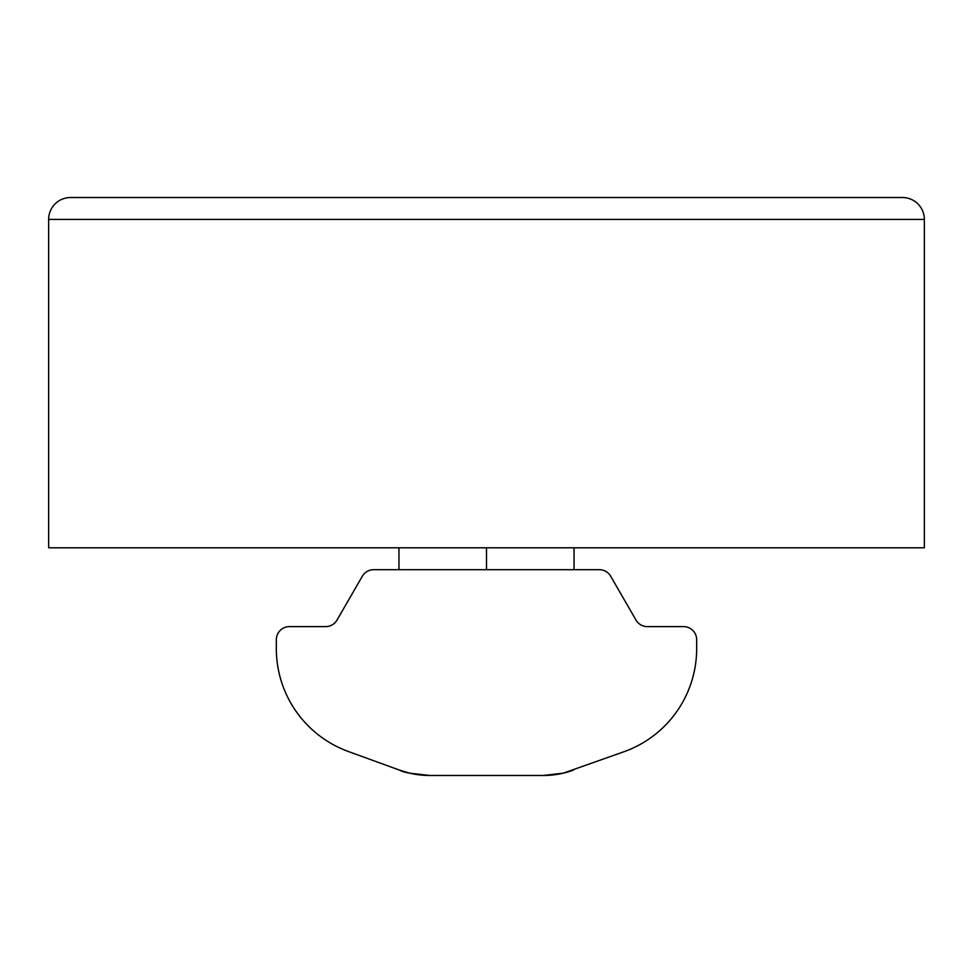 <?xml version="1.0" encoding="UTF-8"?>
<svg xmlns="http://www.w3.org/2000/svg" width="973" height="973" viewBox="0 0 973 973"><rect width="100%" height="100%" fill="white"/><g stroke="black" fill="none" stroke-linecap="round" stroke-linejoin="round"><path stroke-width="1.46" d="M48.65 219.412A21.893 21.893 0 0 1 70.543 197.519L902.458 197.519A21.893 21.893 0 0 1 924.35 219.412L924.35 547.799L48.65 547.799L48.65 219.412L48.65 547.799L924.35 547.799L924.35 219.412L48.65 219.412L924.35 219.412A21.893 21.893 0 0 0 902.458 197.519L70.543 197.519A21.893 21.893 0 0 0 48.65 219.412M486.5 569.692L486.5 547.799L486.5 569.692M399.745 770.202L409.682 773.158L429.701 775.481A87.57 87.57 0 0 1 399.745 770.202L348.358 751.497A109.463 109.463 0 0 1 276.332 648.638L276.332 639.748A13.136 13.136 0 0 1 289.468 626.612A13.136 13.136 0 0 0 276.332 639.748L276.332 648.638A109.463 109.463 0 0 0 348.358 751.497L399.745 770.202A87.57 87.57 0 0 0 429.701 775.481L543.299 775.481L563.318 773.158L573.255 770.202A87.57 87.57 0 0 1 543.299 775.481L429.701 775.481C412.99 774.167 403.004 772.404 399.745 770.202M624.642 751.497L563.318 773.158L624.642 751.497A109.463 109.463 0 0 0 696.668 648.638L696.668 639.748L696.668 648.638A109.463 109.463 0 0 1 624.642 751.497M573.255 770.202A87.57 87.57 0 0 1 543.299 775.481L563.331 773.158M325.639 626.612L289.468 626.612L325.639 626.612A13.136 13.136 0 0 0 337.023 620.044A13.136 13.136 0 0 1 325.639 626.612M696.668 639.748A13.136 13.136 0 0 0 683.533 626.612L647.361 626.612A13.136 13.136 0 0 1 635.977 620.044L610.703 576.259A13.136 13.136 0 0 0 599.319 569.692L373.681 569.692A13.136 13.136 0 0 0 362.297 576.259L337.023 620.044L362.297 576.259A13.136 13.136 0 0 1 373.681 569.692L599.319 569.692A13.136 13.136 0 0 1 610.703 576.259L635.977 620.044A13.136 13.136 0 0 0 647.361 626.612L683.533 626.612A13.136 13.136 0 0 1 696.668 639.748M398.954 569.692L398.954 547.799M574.046 569.692L574.046 547.799"/></g></svg>
